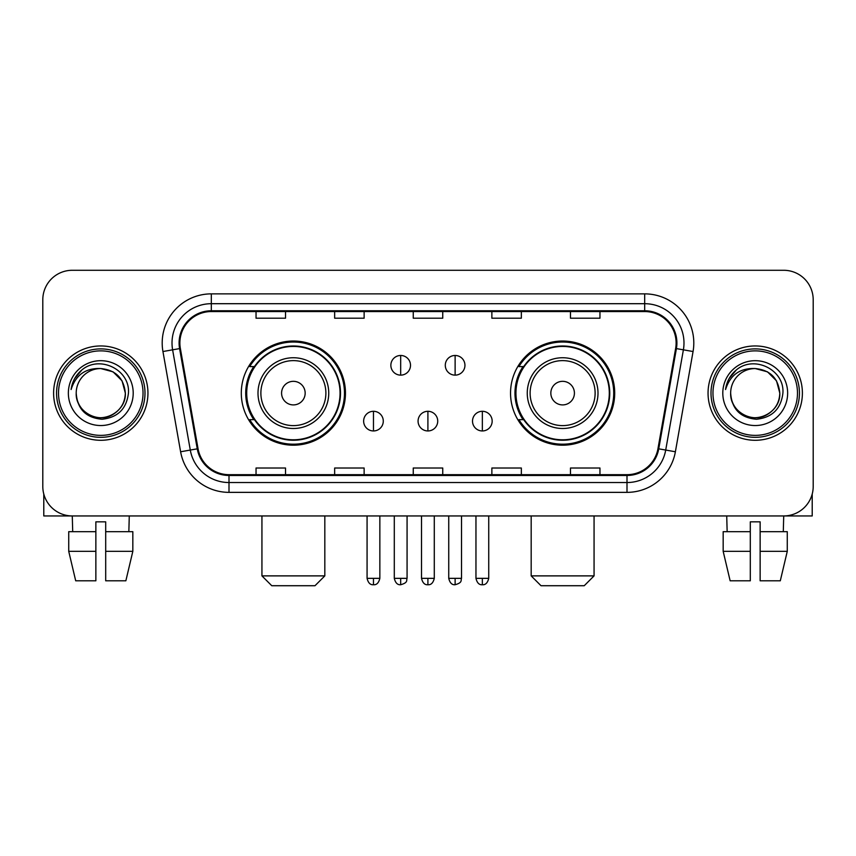 <?xml version="1.0" encoding="UTF-8"?>
<svg xmlns="http://www.w3.org/2000/svg" width="856" height="856" viewBox="0 0 856 856"><rect width="100%" height="100%" fill="white"/><g stroke="black" fill="none" stroke-linecap="round" stroke-linejoin="round"><path stroke-width="1.28" d="M510.54 393.118A52.077 52.077 0 0 0 562.627 445.195A52.077 52.077 0 0 0 614.704 393.118A52.077 52.077 0 0 0 562.627 341.03A52.077 52.077 0 0 0 510.54 393.118M241.296 393.118A52.077 52.077 0 0 0 293.373 445.195A52.077 52.077 0 0 0 345.46 393.118A52.077 52.077 0 0 0 293.373 341.03A52.077 52.077 0 0 0 241.296 393.118M253.783 419.643A47.658 47.658 0 0 1 253.783 366.582M523.037 419.643A47.658 47.658 0 0 1 523.037 366.582M42.8 299.76L42.8 486.465A29.479 29.479 0 0 0 72.279 515.943L783.722 515.943A29.479 29.479 0 0 0 813.2 486.465L813.2 299.76A29.479 29.479 0 0 0 783.722 270.282L72.279 270.282A29.479 29.479 0 0 0 42.8 299.76L42.8 486.465M53.607 393.118A47.166 47.166 0 0 0 100.773 440.284A47.166 47.166 0 0 0 147.949 393.118A47.166 47.166 0 0 0 100.773 345.952A47.166 47.166 0 0 0 53.607 393.118A47.166 47.166 0 0 0 100.773 440.284A47.166 47.166 0 0 0 147.949 393.118A47.166 47.166 0 0 0 100.773 345.952A47.166 47.166 0 0 0 53.607 393.118M708.051 393.118A47.166 47.166 0 0 0 755.227 440.284A47.166 47.166 0 0 0 802.393 393.118A47.166 47.166 0 0 0 755.227 345.952A47.166 47.166 0 0 0 708.051 393.118A47.166 47.166 0 0 0 755.227 440.284A47.166 47.166 0 0 0 802.393 393.118A47.166 47.166 0 0 0 755.227 345.952A47.166 47.166 0 0 0 708.051 393.118M179.878 342.999A31.447 31.447 0 0 1 211.325 311.552L644.675 311.552A31.447 31.447 0 0 1 675.641 348.456L657.964 448.694A31.447 31.447 0 0 1 626.999 474.673L229.001 474.673A31.447 31.447 0 0 1 198.036 448.694L180.359 348.456A31.447 31.447 0 0 1 179.878 342.999M179.097 342.999A32.228 32.228 0 0 0 179.589 348.595L197.255 448.833A32.228 32.228 0 0 0 229.001 475.465L626.999 475.465A32.228 32.228 0 0 0 658.745 448.833L676.411 348.595A32.228 32.228 0 0 0 644.675 310.771L211.325 310.771A32.228 32.228 0 0 0 179.097 342.999M162.94 351.527A49.134 49.134 0 0 1 211.325 293.865L644.675 293.865A49.134 49.134 0 0 1 693.06 351.527L675.384 451.765A49.134 49.134 0 0 1 626.999 492.361L229.001 492.361A49.134 49.134 0 0 1 180.616 451.765L162.94 351.527L172.612 349.826A39.301 39.301 0 0 1 211.325 303.698L644.675 303.698A39.301 39.301 0 0 1 683.388 349.826L665.711 450.053A39.301 39.301 0 0 1 626.999 482.538L229.001 482.538A39.301 39.301 0 0 1 190.289 450.053L172.612 349.826A39.301 39.301 0 0 1 172.024 342.999M783.722 270.282L72.279 270.282M72.707 531.672L72.279 515.943L783.722 515.943L783.293 531.672M813.2 486.465L813.2 299.76M658.745 448.833L665.711 450.053L683.388 349.826L693.06 351.527M413.255 311.552L413.255 318.207L442.745 318.207L442.745 311.552M334.653 311.552L334.653 318.207L364.132 318.207L364.132 311.552M256.04 311.552L256.04 318.207L285.519 318.207L285.519 311.552M491.868 311.552L491.868 318.207L521.347 318.207L521.347 311.552M570.481 311.552L570.481 318.207L599.96 318.207L599.96 311.552M442.745 474.673L442.745 468.018L413.255 468.018L413.255 474.673M364.132 474.673L364.132 468.018L334.653 468.018L334.653 474.673M285.519 474.673L285.519 468.018L256.04 468.018L256.04 474.673M521.347 474.673L521.347 468.018L491.868 468.018L491.868 474.673M599.96 474.673L599.96 468.018L570.481 468.018L570.481 474.673M43.784 494.019L43.784 515.943L157.772 515.943M68.726 531.672L68.726 551.328L75.703 580.807L68.726 551.328L68.726 531.672L95.861 531.672L95.861 521.839L105.695 521.839L105.695 531.672L132.83 531.672L132.83 551.328L125.853 580.807L132.83 551.328L105.695 551.328L105.695 531.672M129.277 515.943L128.849 531.672M95.861 531.672L95.861 580.807L75.703 580.807M68.726 551.328L95.861 551.328M125.853 580.807L105.695 580.807L105.695 551.328M143.027 393.118A42.254 42.254 0 0 0 100.773 350.864A42.254 42.254 0 0 0 58.518 393.118A42.254 42.254 0 0 0 100.773 435.372A42.254 42.254 0 0 0 143.027 393.118M144.996 393.118A44.223 44.223 0 0 0 100.773 348.895A44.223 44.223 0 0 0 56.56 393.118A44.223 44.223 0 0 0 100.773 437.33A44.223 44.223 0 0 0 144.996 393.118M76.205 393.118A24.567 24.567 0 0 1 100.773 368.551C115.699 370.006 123.885 378.192 125.34 393.118L122.055 380.834L113.056 371.836L100.773 368.551L113.056 371.836L122.055 380.834L125.34 393.118L122.055 380.834L113.056 371.836L100.773 368.551L113.056 371.836L122.055 380.834L125.34 393.118L122.055 380.834L113.056 371.836L100.773 368.551L113.056 371.836L122.055 380.834L125.34 393.118L122.055 380.834L113.056 371.836L100.773 368.551L113.056 371.836L122.055 380.834L125.34 393.118C126.185 411.276 103.801 424.202 88.489 414.39C80.635 409.468 76.537 402.384 76.205 393.118C77.382 409.136 85.985 417.846 102.025 419.258C117.754 417.557 126.57 408.847 128.443 393.118C130.273 369.717 99.606 354.844 81.941 369.91C75.777 375.067 72.172 381.605 71.102 389.544C75.745 374.907 85.632 367.909 100.773 368.551L113.056 371.836L122.055 380.834L125.34 393.118C126.185 411.276 103.801 424.202 88.489 414.39C80.635 409.468 76.537 402.384 76.205 393.118C75.371 411.276 97.745 424.202 113.056 414.39C120.921 409.468 125.008 402.384 125.34 393.118C125.008 402.384 120.921 409.468 113.056 414.39C97.745 424.202 75.371 411.276 76.205 393.118C76.537 402.384 80.635 409.468 88.489 414.39C103.801 424.202 126.185 411.276 125.34 393.118C126.185 411.276 103.801 424.202 88.489 414.39C80.635 409.468 76.537 402.384 76.205 393.118C76.537 402.384 80.635 409.468 88.489 414.39C103.801 424.202 126.185 411.276 125.34 393.118C125.008 402.384 120.921 409.468 113.056 414.39C97.745 424.202 75.371 411.276 76.205 393.118C75.371 411.276 97.745 424.202 113.056 414.39C120.921 409.468 125.008 402.384 125.34 393.118C126.185 411.276 103.801 424.202 88.489 414.39C80.635 409.468 76.537 402.384 76.205 393.118C75.371 411.276 97.745 424.202 113.056 414.39C120.921 409.468 125.008 402.384 125.34 393.118C126.185 411.276 103.801 424.202 88.489 414.39C80.635 409.468 76.537 402.384 76.205 393.118C76.537 402.384 80.635 409.468 88.489 414.39C103.801 424.202 126.185 411.276 125.34 393.118C126.324 412.185 101.811 424.854 86.852 413.352M68.352 393.118A32.432 32.432 0 0 0 100.773 425.539A32.432 32.432 0 0 0 133.204 393.118A32.432 32.432 0 0 0 100.773 360.686A32.432 32.432 0 0 0 68.352 393.118M81.93 369.92L74.686 378.534M74.237 379.369L74.889 378.181L74.237 379.369M314.997 585.718L271.759 585.718L261.936 575.885L324.82 575.885L314.997 585.718M305.164 393.118A11.791 11.791 0 0 0 293.373 381.327A11.791 11.791 0 0 0 281.581 393.118A11.791 11.791 0 0 0 293.373 404.909A11.791 11.791 0 0 0 305.164 393.118M328.747 393.118A35.374 35.374 0 0 0 293.373 357.744A35.374 35.374 0 0 0 257.998 393.118A35.374 35.374 0 0 0 293.373 428.492A35.374 35.374 0 0 0 328.747 393.118A35.374 35.374 0 0 1 293.373 428.492A35.374 35.374 0 0 1 257.998 393.118M340.057 393.118A46.673 46.673 0 0 0 293.373 346.445A46.673 46.673 0 0 0 246.699 393.118A46.673 46.673 0 0 0 293.373 439.791A46.673 46.673 0 0 0 340.057 393.118M344.476 393.118A51.103 51.103 0 0 1 249.706 419.643L254.446 419.643A47.112 47.112 0 0 0 324.552 428.449A47.112 47.112 0 0 0 324.552 357.787A47.112 47.112 0 0 0 254.446 366.582L249.706 366.582A51.103 51.103 0 0 1 344.476 393.118M584.241 585.718L541.003 585.718L531.18 575.885L594.064 575.885L584.241 585.718M574.419 393.118A11.791 11.791 0 0 0 562.627 381.327A11.791 11.791 0 0 0 550.836 393.118A11.791 11.791 0 0 0 562.627 404.909A11.791 11.791 0 0 0 574.419 393.118M598.002 393.118A35.374 35.374 0 0 0 562.627 357.744A35.374 35.374 0 0 0 527.253 393.118A35.374 35.374 0 0 0 562.627 428.492A35.374 35.374 0 0 0 598.002 393.118A35.374 35.374 0 0 1 562.627 428.492A35.374 35.374 0 0 1 527.253 393.118M609.301 393.118A46.673 46.673 0 0 0 562.627 346.445A46.673 46.673 0 0 0 515.943 393.118A46.673 46.673 0 0 0 562.627 439.791A46.673 46.673 0 0 0 609.301 393.118M613.72 393.118A51.103 51.103 0 0 1 518.95 419.643L523.69 419.643A47.112 47.112 0 0 0 593.797 428.449A47.112 47.112 0 0 0 593.797 357.787A47.112 47.112 0 0 0 523.69 366.582L518.95 366.582A51.103 51.103 0 0 1 613.72 393.118M400.683 355.475A9.823 9.823 0 0 0 390.86 365.309A9.823 9.823 0 0 0 400.683 375.131A9.823 9.823 0 0 0 410.505 365.309A9.823 9.823 0 0 0 400.683 355.475L400.683 375.131A9.823 9.823 0 0 0 410.505 365.309A9.823 9.823 0 0 0 400.683 355.475M455.125 355.475A9.823 9.823 0 0 0 445.291 365.309A9.823 9.823 0 0 0 455.125 375.131A9.823 9.823 0 0 0 464.947 365.309A9.823 9.823 0 0 0 455.125 355.475L455.125 375.131A9.823 9.823 0 0 0 464.947 365.309A9.823 9.823 0 0 0 455.125 355.475M373.462 411.297A9.823 9.823 0 0 0 363.64 421.12A9.823 9.823 0 0 0 373.462 430.953A9.823 9.823 0 0 0 383.285 421.12A9.823 9.823 0 0 0 373.462 411.297L373.462 430.953A9.823 9.823 0 0 0 383.285 421.12A9.823 9.823 0 0 0 373.462 411.297M427.904 411.297A9.823 9.823 0 0 0 418.07 421.12A9.823 9.823 0 0 0 427.904 430.953A9.823 9.823 0 0 0 437.726 421.12A9.823 9.823 0 0 0 427.904 411.297L427.904 430.953A9.823 9.823 0 0 0 437.726 421.12A9.823 9.823 0 0 0 427.904 411.297M482.345 411.297A9.823 9.823 0 0 0 472.512 421.12A9.823 9.823 0 0 0 482.345 430.953A9.823 9.823 0 0 0 492.168 421.12A9.823 9.823 0 0 0 482.345 411.297L482.345 430.953A9.823 9.823 0 0 0 492.168 421.12A9.823 9.823 0 0 0 482.345 411.297M812.216 494.019L812.216 515.943L698.228 515.943M750.305 531.672L750.305 551.328L723.17 551.328L730.147 580.807L723.17 551.328L723.17 531.672L750.305 531.672L750.305 521.839L760.139 521.839L760.139 531.672L787.274 531.672L787.274 551.328L780.298 580.807L787.274 551.328L760.139 551.328L760.139 531.672L760.139 580.807L780.298 580.807M750.305 551.328L750.305 580.807L730.147 580.807M726.723 515.943L727.151 531.672M797.482 393.118A42.254 42.254 0 0 0 755.227 350.864A42.254 42.254 0 0 0 712.973 393.118A42.254 42.254 0 0 0 755.227 435.372A42.254 42.254 0 0 0 797.482 393.118M799.44 393.118A44.223 44.223 0 0 0 755.227 348.895A44.223 44.223 0 0 0 711.004 393.118A44.223 44.223 0 0 0 755.227 437.33A44.223 44.223 0 0 0 799.44 393.118M779.795 393.118C778.329 378.192 770.143 370.006 755.227 368.551L767.511 371.836L776.499 380.834L779.795 393.118L776.499 380.834L767.511 371.836L755.227 368.551L767.511 371.836L776.499 380.834L779.795 393.118L776.499 380.834L767.511 371.836L755.227 368.551L767.511 371.836L776.499 380.834L779.795 393.118L776.499 380.834L767.511 371.836L755.227 368.551L767.511 371.836L776.499 380.834L779.795 393.118C780.629 411.276 758.255 424.202 742.944 414.39C735.079 409.468 730.992 402.384 730.66 393.118C731.837 409.136 740.44 417.846 756.469 419.258C772.208 417.557 781.014 408.847 782.898 393.118C784.717 369.717 754.061 354.844 736.385 369.91C730.222 375.067 726.616 381.605 725.556 389.544C730.189 374.907 740.076 367.909 755.227 368.551L767.511 371.836L776.499 380.834L779.795 393.118C780.629 411.276 758.255 424.202 742.944 414.39C735.079 409.468 730.992 402.384 730.66 393.118C729.815 411.276 752.199 424.202 767.511 414.39C775.365 409.468 779.463 402.384 779.795 393.118C780.629 411.276 758.255 424.202 742.944 414.39C735.079 409.468 730.992 402.384 730.66 393.118C730.992 402.384 735.079 409.468 742.944 414.39C758.255 424.202 780.629 411.276 779.795 393.118C780.629 411.276 758.255 424.202 742.944 414.39C735.079 409.468 730.992 402.384 730.66 393.118C729.815 411.276 752.199 424.202 767.511 414.39C775.365 409.468 779.463 402.384 779.795 393.118C779.463 402.384 775.365 409.468 767.511 414.39C752.199 424.202 729.815 411.276 730.66 393.118C730.992 402.384 735.079 409.468 742.944 414.39C758.255 424.202 780.629 411.276 779.795 393.118C779.463 402.384 775.365 409.468 767.511 414.39C752.199 424.202 729.815 411.276 730.66 393.118C730.992 402.384 735.079 409.468 742.944 414.39C758.255 424.202 780.629 411.276 779.795 393.118C780.629 411.276 758.255 424.202 742.944 414.39C735.079 409.468 730.992 402.384 730.66 393.118A24.567 24.567 0 0 1 755.227 368.551L767.511 371.836L776.499 380.834L779.795 393.118C780.779 412.185 756.255 424.854 741.296 413.352M722.796 393.118A32.432 32.432 0 0 0 755.227 425.539A32.432 32.432 0 0 0 787.648 393.118A32.432 32.432 0 0 0 755.227 360.686A32.432 32.432 0 0 0 722.796 393.118M736.374 369.92L729.13 378.534M728.691 379.369L729.333 378.181L728.691 379.369M644.675 293.865L644.675 310.771M172.612 349.826L179.589 348.595M229.001 492.361L229.001 475.465M626.999 475.465L626.999 492.361M180.616 451.765L197.255 448.833M676.411 348.595L683.388 349.826M211.325 293.865L211.325 310.771M665.711 450.053L675.384 451.765M325.879 393.118A32.496 32.496 0 0 0 293.373 360.622A32.496 32.496 0 0 0 260.877 393.118A32.496 32.496 0 0 0 293.373 425.614A32.496 32.496 0 0 0 325.879 393.118M595.123 393.118A32.496 32.496 0 0 0 562.627 360.622A32.496 32.496 0 0 0 530.121 393.118A32.496 32.496 0 0 0 562.627 425.614A32.496 32.496 0 0 0 595.123 393.118M400.683 578.346L394.295 578.346C395.408 582.904 397.537 585.033 400.683 584.734L400.683 578.346L407.071 578.346L407.071 515.943M455.125 578.346L448.737 578.346C449.849 582.904 451.979 585.033 455.125 584.734L455.125 578.346L461.512 578.346L461.512 515.943M373.462 578.346L367.074 578.346C368.187 582.904 370.316 585.033 373.462 584.734L373.462 578.346L379.85 578.346L379.85 515.943M427.904 578.346L421.516 578.346C422.629 582.904 424.758 585.033 427.904 584.734L427.904 578.346L434.292 578.346L434.292 515.943M482.345 578.346L475.957 578.346C477.07 582.904 479.2 585.033 482.345 584.734L482.345 578.346L488.733 578.346L488.733 515.943M324.82 515.943L324.82 575.885M261.936 515.943L261.936 575.885M594.064 515.943L594.064 575.885M531.18 515.943L531.18 575.885M394.295 578.346L394.295 515.943M407.071 578.346C406.172 580.325 408.43 582.572 400.683 584.734M448.737 578.346L448.737 515.943M461.512 578.346C460.603 580.325 462.871 582.572 455.125 584.734M367.074 578.346L367.074 515.943M379.85 578.346C378.737 582.904 376.608 585.033 373.462 584.734M421.516 578.346L421.516 515.943M434.292 578.346C433.179 582.904 431.05 585.033 427.904 584.734M475.957 578.346L475.957 515.943M488.733 578.346C487.61 582.904 485.48 585.033 482.345 584.734"/></g></svg>
